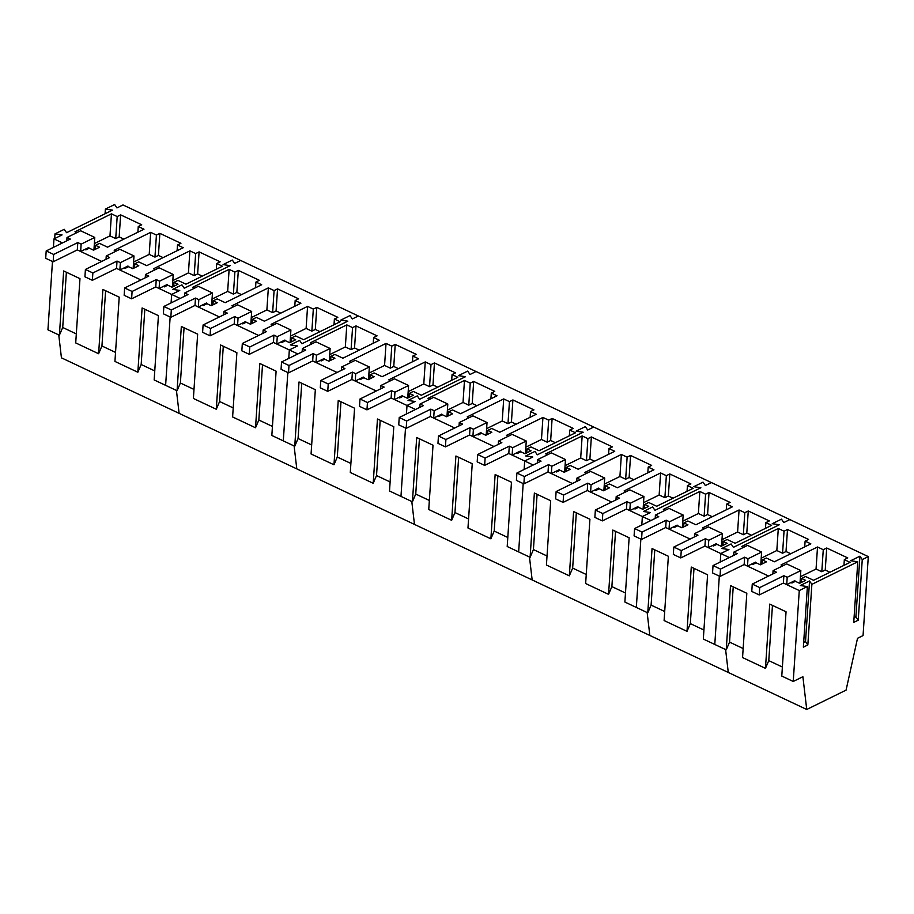 <?xml version="1.0" encoding="UTF-8"?>
<svg xmlns="http://www.w3.org/2000/svg" width="914" height="914" viewBox="0 0 914 914"><rect width="100%" height="100%" fill="white"/><g stroke="black" fill="none" stroke-linecap="round" stroke-linejoin="round"><path stroke-width="1.37" d="M868.3 556.603L862.256 559.574L859.937 556.169L850.671 560.728L857.778 561.779L811.872 584.354L809.553 580.961L800.287 585.52L807.382 586.559L799.27 590.558L793.238 681.467L802.892 676.714L806.731 709.481L846.078 690.127L857.526 638.292L863.056 635.584L868.3 556.603L789.845 519.586L783.801 522.557L781.493 519.163L772.227 523.711L779.322 524.762L733.416 547.337L731.097 543.944L721.832 548.503L728.926 549.543L720.815 553.541L720.255 562.019L720.815 553.541L704.934 546.046L708.27 547.612L716.382 543.624L716.313 544.618M806.731 709.481L728.275 672.464L725.602 649.557L728.275 672.464L61.432 357.831L58.759 334.924M743.151 648.529L729.555 642.108L726.23 649.854L714.782 644.45L719.318 576.117L714.782 644.45L703.323 639.057L707.596 574.769L691.281 567.068L687.008 631.346L664.101 620.549L668.374 556.26L652.048 548.56L647.775 612.848L651.099 605.102L654.778 549.84M799.27 590.558L783.389 583.052L786.714 584.629L794.826 580.641L794.769 581.635M768.56 576.06L744.156 564.555L747.492 566.12L755.604 562.133L755.535 563.127M729.326 557.551L720.815 553.541L728.926 549.543L721.832 548.503L731.097 543.944L733.416 547.337L779.322 524.762L772.227 523.711L781.493 519.163L783.801 522.557L789.845 519.586L711.4 482.569L705.357 485.54L703.037 482.146L693.772 486.705L700.867 487.745L654.961 510.32L652.642 506.927L643.376 511.486L650.482 512.526L642.371 516.524L641.799 525.002L642.371 516.524L626.478 509.029L629.815 510.595L637.926 506.607L637.858 507.601M782.875 565.8L781.036 564.932L817.516 546.995L823.263 549.702L826.713 548L847.781 557.94L844.33 559.642L843.953 565.366M790.953 582.549L791.947 583.018L795.397 581.327L799.613 583.315L805.634 580.356L801.612 578.459L805.565 576.517L813.586 580.299L850.077 562.35L844.33 559.642M743.653 547.303L741.802 546.423L778.294 528.486L784.041 531.194L787.491 529.492L808.559 539.431L805.108 541.134L804.72 546.858M751.719 564.041L752.725 564.509L756.175 562.818L760.391 564.806L766.412 561.847L762.39 559.951L766.343 558.008L774.364 561.79L810.844 543.841L805.108 541.134M782.384 667.037L768.777 660.616L772.456 605.365M726.23 649.854L730.503 585.577L746.818 593.277L742.556 657.554L765.464 668.363L769.725 604.085L786.051 611.786L781.778 676.063L793.238 681.467M811.872 584.354L807.839 644.964L803.36 647.169L807.382 586.559M862.256 559.574L858.235 620.183L853.745 622.388L857.778 561.779M809.553 580.961L805.52 641.571L803.669 642.485M807.839 644.964L805.52 641.571M859.937 556.169L855.915 616.79L854.064 617.704M858.235 620.183L855.915 616.79M826.713 548L825.251 570.039L829.935 572.255M801.612 578.459L801.35 582.458M817.516 546.995L816.053 569.034L800.436 576.711M823.263 549.702L821.8 571.741L816.053 569.034M821.8 571.741L825.251 570.039M784.041 531.194L782.567 553.233L786.017 551.53L790.713 553.747M787.491 529.492L786.017 551.53M762.39 559.951L762.127 563.949M778.294 528.486L776.831 550.525L761.202 558.203M782.567 553.233L776.831 550.525M765.464 668.363L768.777 660.616M729.555 642.108L733.222 586.857M759.226 594.945L783.389 583.052L783.869 575.706L759.717 587.599L759.226 594.945L751.776 591.427L752.256 584.08L759.717 587.599M752.256 584.08L776.42 572.198L773.084 570.622L786.714 563.915L800.835 570.576L787.205 577.282L786.714 584.629M787.205 577.282L783.869 575.706M773.084 570.622L772.867 573.946M800.835 570.576L800.001 583.121M720.004 576.437L744.156 564.555L744.647 557.197L720.483 569.091L720.004 576.437L712.543 572.918L713.034 565.572L720.483 569.091M713.034 565.572L737.198 553.69L733.862 552.113L747.492 545.407L761.613 552.067L747.983 558.774L747.492 566.12M747.983 558.774L744.647 557.197M733.862 552.113L733.634 555.438M761.613 552.067L760.779 564.612M680.77 557.928L704.934 546.046L705.425 538.7L681.261 550.582L680.77 557.928L673.321 554.41L673.812 547.063L681.261 550.582M673.812 547.063L697.965 535.181L694.629 533.605L708.27 526.898L722.391 533.559L708.75 540.265L708.27 547.612M708.75 540.265L705.425 538.7M694.629 533.605L694.412 536.929M722.391 533.559L721.557 546.104M642.039 532.074L634.579 528.555L658.743 516.673L655.407 515.096L669.037 508.39L683.158 515.05L669.528 521.757L666.192 520.192L642.039 532.074L641.548 539.42L665.7 527.538L669.037 529.103L677.148 525.116L677.08 526.11M666.192 520.192L665.7 527.538L690.104 539.043M634.579 528.555L634.088 535.901L641.548 539.42M669.528 521.757L669.037 529.103M655.407 515.096L655.189 518.421M683.158 515.05L682.324 527.595M602.315 520.911L626.478 509.029L626.97 501.683L602.806 513.565L602.315 520.911L594.865 517.393L595.357 510.046L602.806 513.565M595.357 510.046L619.509 498.164L616.185 496.588L629.815 489.881L643.936 496.542L630.306 503.248L629.815 510.595M630.306 503.248L626.97 501.683M616.185 496.588L615.956 499.912M643.936 496.542L643.102 509.087M563.584 495.057L556.123 491.538L580.287 479.656L576.951 478.079L590.593 471.373L604.714 478.033L591.072 484.74L587.736 483.175L563.584 495.057L563.093 502.403L587.256 490.521L590.593 492.086L598.704 488.099L598.636 489.093M587.736 483.175L587.256 490.521L611.649 502.026M556.123 491.538L555.643 498.884L563.093 502.403M591.072 484.74L590.593 492.086M576.951 478.079L576.734 481.404M604.714 478.033L603.88 490.578M524.35 476.548L516.901 473.029L541.065 461.147L537.729 459.571L551.359 452.864L565.48 459.525L551.85 466.231L548.514 464.666L524.35 476.548L523.871 483.894L548.023 472.012L551.359 473.578L559.471 469.59L559.402 470.584M548.514 464.666L548.023 472.012L572.427 483.517M516.901 473.029L516.41 480.376L523.871 483.894M551.85 466.231L551.359 473.578M537.729 459.571L537.512 462.895M565.48 459.525L564.646 472.07M485.128 458.04L477.679 454.521L501.832 442.639L498.507 441.062L512.137 434.356L526.258 441.028L512.628 447.723L509.292 446.158L485.128 458.04L484.637 465.386L508.801 453.504L512.137 455.081L520.249 451.082L520.18 452.076M509.292 446.158L508.801 453.504L524.693 460.999L524.122 469.476L524.693 460.999L532.805 457.011L524.693 460.999L533.205 465.009M477.679 454.521L477.188 461.867L484.637 465.386M512.628 447.723L512.137 455.081M498.507 441.062L498.279 444.387M526.258 441.028L525.424 453.561M445.906 439.531L438.446 436.012L462.61 424.13L459.274 422.554L472.904 415.847L487.025 422.519L473.395 429.226L470.059 427.649L445.906 439.531L445.415 446.877L469.579 434.995L472.904 436.572L481.015 432.573L480.958 433.579M470.059 427.649L469.579 434.995L493.971 446.5M438.446 436.012L437.966 443.359L445.415 446.877M473.395 429.226L472.904 436.572M459.274 422.554L459.057 425.878M487.025 422.519L486.202 435.053M406.673 421.023L399.224 417.504L423.388 405.622L420.052 404.045L433.682 397.339L447.803 404.011L434.173 410.717L430.837 409.141L406.673 421.023L406.193 428.369L430.345 416.487L433.682 418.064L441.793 414.065L441.725 415.07M430.837 409.141L430.345 416.487L454.749 428.003M399.224 417.504L398.733 424.85L406.193 428.369M434.173 410.717L433.682 418.064M420.052 404.045L419.834 407.37M447.803 404.011L446.969 416.544M367.451 402.514L360.002 398.995L384.154 387.113L380.818 385.537L394.46 378.83L408.581 385.502L394.939 392.209L391.615 390.632L367.451 402.514L366.96 409.86L391.123 397.978L394.46 399.555L402.571 395.556L402.503 396.562M391.615 390.632L391.123 397.978L407.004 405.473L406.444 413.951L407.004 405.473L415.127 401.486L407.004 405.473L415.516 409.495M360.002 398.995L359.51 406.342L366.96 409.86M394.939 392.209L394.46 399.555M380.818 385.537L380.601 388.861M408.581 385.502L407.747 398.047M328.229 384.006L320.768 380.487L344.932 368.605L341.596 367.028L355.226 360.333L369.347 366.994L355.717 373.7L352.381 372.124L328.229 384.006L327.738 391.352L351.901 379.47L355.226 381.047L363.338 377.059L363.281 378.053M352.381 372.124L351.901 379.47L376.294 390.986M320.768 380.487L320.288 387.833L327.738 391.352M355.717 373.7L355.226 381.047M341.596 367.028L341.379 370.353M369.347 366.994L368.513 379.538M288.995 365.497L281.546 361.978L305.71 350.096L302.374 348.531L316.004 341.825L330.125 348.485L316.495 355.192L313.159 353.615L288.995 365.497L288.516 372.843L312.668 360.961L316.004 362.538L324.116 358.551L324.047 359.545M313.159 353.615L312.668 360.961L337.072 372.478M281.546 361.978L281.055 369.325L288.516 372.843M316.495 355.192L316.004 362.538M302.374 348.531L302.146 351.844M330.125 348.485L329.291 361.03M249.773 346.989L242.324 343.47L266.477 331.588L263.141 330.023L276.782 323.316L290.903 329.977L277.262 336.683L273.937 335.107L249.773 346.989L249.282 354.335L273.446 342.453L276.782 344.03L284.894 340.042L284.825 341.036M273.937 335.107L273.446 342.453L289.327 349.948L288.767 358.425L289.327 349.948L297.438 345.96L289.327 349.948L297.838 353.969M242.324 343.47L241.833 350.827L249.282 354.335M277.262 336.683L276.782 344.03M263.141 330.023L262.924 333.336M290.903 329.977L290.069 342.522M210.551 328.48L203.091 324.973L227.255 313.079L223.919 311.514L237.549 304.808L251.67 311.468L238.04 318.175L234.704 316.598L210.551 328.48L210.06 335.826L234.213 323.944L237.549 325.521L245.66 321.534L245.592 322.528M234.704 316.598L234.213 323.944L258.616 335.461M203.091 324.973L202.6 332.319L210.06 335.826M238.04 318.175L237.549 325.521M223.919 311.514L223.702 314.827M251.67 311.468L250.836 324.013M171.318 309.972L163.869 306.464L188.021 294.571L184.697 293.006L198.327 286.299L212.448 292.96L198.818 299.666L195.482 298.09L171.318 309.972L170.827 317.318L194.99 305.436L198.327 307.013L206.438 303.025L206.37 304.019M195.482 298.09L194.99 305.436L219.394 316.952M163.869 306.464L163.377 313.81L170.827 317.318M198.818 299.666L198.327 307.013M184.697 293.006L184.468 296.319M212.448 292.96L211.614 305.505M132.096 291.463L124.635 287.956L148.799 276.062L145.463 274.497L159.105 267.791L173.226 274.451L159.584 281.158L156.248 279.581L132.096 291.463L131.605 298.809L155.768 286.927L159.105 288.504L167.205 284.517L167.148 285.511M156.248 279.581L155.768 286.927L171.649 294.422L171.089 302.911L171.649 294.422L179.761 290.435L171.649 294.422L180.161 298.444M124.635 287.956L124.155 295.302L131.605 298.809M159.584 281.158L159.105 288.504M145.463 274.497L145.246 277.81M173.226 274.451L172.392 286.996M92.862 272.955L85.413 269.447L109.577 257.554L106.241 255.989L119.871 249.282L133.992 255.943L120.362 262.649L117.026 261.073L92.862 272.955L92.383 280.301L116.535 268.419L119.871 269.996L127.983 266.008L127.914 267.002M117.026 261.073L116.535 268.419L140.939 279.935M85.413 269.447L84.922 276.793L92.383 280.301M120.362 262.649L119.871 269.996M106.241 255.989L106.024 259.313M133.992 255.943L133.158 268.488M53.64 254.446L46.191 250.939L70.344 239.057L67.019 237.48L80.649 230.774L94.77 237.434L81.14 244.141L77.804 242.564L53.64 254.446L53.149 261.804L77.313 249.91L80.649 251.487L88.761 247.5L88.692 248.494M77.804 242.564L77.313 249.91L101.717 261.427M46.191 250.939L45.7 258.285L53.149 261.804M81.14 244.141L80.649 251.487M67.019 237.48L66.791 240.805M94.77 237.434L93.936 249.979M647.146 612.54L649.831 635.447L647.146 612.54M647.775 612.848L636.327 607.444L640.863 539.1L636.327 607.444L624.879 602.04L629.14 537.752L612.826 530.051L608.553 594.34L585.646 583.532L589.918 519.243L573.592 511.543L569.331 575.831L546.423 565.023L550.696 500.735L534.37 493.034L530.097 557.323L507.201 546.515L511.463 482.226L495.148 474.526L490.875 538.814L467.968 528.006L472.241 463.718L455.915 456.017L451.653 520.306L428.746 509.498L433.019 445.209L416.693 437.509L412.42 501.797L389.513 490.989L393.785 426.701L377.471 419L373.198 483.289L350.291 472.481L354.563 408.192L338.237 400.492L333.976 464.78L311.068 453.972L315.33 389.684L299.015 381.983L294.742 446.272L271.835 435.464L276.108 371.175L259.793 363.475L255.52 427.763L232.613 416.955L236.886 352.667L220.56 344.966L216.287 409.255L193.391 398.447L197.653 334.158L181.338 326.458L177.065 390.746L154.158 379.938L158.43 315.65L142.104 307.949L137.843 372.238L114.936 361.43L119.208 297.153L102.882 289.441L98.609 353.729L75.713 342.921L79.975 278.644L63.66 270.944L59.387 335.221L47.939 329.817L52.475 261.484M650.882 520.534L642.371 516.524L650.482 512.526L643.376 511.486L652.642 506.927L654.961 510.32L700.867 487.745L693.772 486.705L703.037 482.146L705.357 485.54L711.4 482.569L593.712 427.044L587.679 430.014L585.36 426.621L576.094 431.18L583.189 432.219L537.283 454.806L534.964 451.402L525.699 455.96L532.805 457.011L525.699 455.96L534.964 451.402L537.283 454.806L583.189 432.219L576.094 431.18L585.36 426.621L587.679 430.014L593.712 427.044L476.034 371.518L470.002 374.489L467.682 371.095L458.417 375.654L465.512 376.694L419.606 399.281L417.287 395.876L408.021 400.435L415.127 401.486L408.021 400.435L417.287 395.876L419.606 399.281L465.512 376.694L458.417 375.654L467.682 371.095L470.002 374.489L476.034 371.518L358.357 315.993L352.313 318.963L350.005 315.57L340.739 320.129L347.834 321.168L301.928 343.755L299.609 340.362L290.344 344.909L297.438 345.96L290.344 344.909L299.609 340.362L301.928 343.755L347.834 321.168L340.739 320.129L350.005 315.57L352.313 318.963L358.357 315.993L240.679 260.467L234.635 263.449L232.327 260.044L223.062 264.603L230.157 265.654L184.251 288.23L181.932 284.837L172.666 289.395L179.761 290.435L172.666 289.395L181.932 284.837L184.251 288.23L230.157 265.654L223.062 264.603L232.327 260.044L234.635 263.449L240.679 260.467L123.002 204.953L116.958 207.924L114.65 204.519L105.384 209.078L112.479 210.129L66.573 232.704L64.254 229.311L54.989 233.87L62.083 234.909L53.972 238.908L53.412 247.386M704.42 528.795L702.58 527.915L739.06 509.978L744.807 512.685L748.258 510.983L769.325 520.923L765.875 522.625L765.498 528.349M712.497 545.532L713.491 546.001L716.942 544.31L721.157 546.298L727.178 543.339L723.168 541.442L727.11 539.5L735.142 543.282L771.622 525.333L765.875 522.625M665.198 510.286L663.358 509.406L699.838 491.469L705.585 494.177L709.036 492.475L730.103 502.414L726.653 504.117L726.276 509.841M673.264 527.024L674.269 527.504L677.72 525.801L681.935 527.789L687.956 524.83L683.935 522.934L687.888 520.991L695.908 524.773L732.4 506.824L726.653 504.117M703.929 630.02L690.333 623.611L694 568.348M664.707 611.512L651.099 605.102M748.258 510.983L746.795 533.022L751.491 535.238M723.168 541.442L722.894 545.441M739.06 509.978L737.598 532.017L721.98 539.694M744.807 512.685L743.345 534.724L737.598 532.017M743.345 534.724L746.795 533.022M705.585 494.177L704.123 516.216L707.573 514.513L712.257 516.73M709.036 492.475L707.573 514.513M683.935 522.934L683.672 526.932M699.838 491.469L698.376 513.508L682.758 521.186M704.123 516.216L698.376 513.508M687.008 631.346L690.333 623.611M625.976 491.778L624.125 490.909L660.616 472.961L666.352 475.668L669.813 473.966L690.881 483.906L687.431 485.608L687.042 491.332M634.042 508.515L635.047 508.995L638.498 507.293L642.713 509.281L648.734 506.322L644.713 504.425L648.666 502.483L656.686 506.265L693.166 488.316L687.431 485.608M547.52 454.761L545.669 453.892L582.161 435.944L587.908 438.651L591.358 436.949L612.426 446.9L608.975 448.591L608.598 454.315M555.586 471.498L556.592 471.978L560.042 470.276L564.258 472.264L570.279 469.305L566.257 467.408L570.21 465.466L578.231 469.248L614.722 451.299L608.975 448.591M586.742 473.269L584.903 472.401L621.383 454.452L627.13 457.16L630.58 455.458L651.648 465.397L648.197 467.1L647.82 472.824M594.82 490.007L595.814 490.487L599.264 488.784L603.48 490.772L609.501 487.813L605.491 485.917L609.432 483.974L617.453 487.756L653.944 469.807L648.197 467.1M523.185 483.575L518.649 551.919L523.185 483.575M529.469 557.026L532.154 579.922L529.469 557.026M608.553 594.34L611.877 586.594L625.473 593.003M569.331 575.831L572.655 568.085L586.251 574.495M530.097 557.323L533.422 549.577L547.018 555.986M669.813 473.966L668.34 496.016L673.035 498.221M644.713 504.425L644.45 508.424M660.616 472.961L659.143 495L643.525 502.677M666.352 475.668L664.889 497.707L659.143 495M664.889 497.707L668.34 496.016M587.908 438.651L586.445 460.69L589.896 458.999L594.58 461.204M591.358 436.949L589.896 458.999M566.257 467.408L565.995 471.407M582.161 435.944L580.698 457.983L565.081 465.66M586.445 460.69L580.698 457.983M627.13 457.16L625.667 479.199L629.118 477.508L633.813 479.713M630.58 455.458L629.118 477.508M605.491 485.917L605.217 489.915M621.383 454.452L619.921 476.491L604.303 484.169M625.667 479.199L619.921 476.491M533.422 549.577L537.089 494.314M572.655 568.085L576.323 512.823M611.877 586.594L615.545 531.331M508.287 436.252L506.447 435.384L542.939 417.435L548.674 420.143L552.125 418.452L573.204 428.392L569.742 430.083L569.365 435.807M516.364 452.99L517.358 453.47L520.82 451.767L525.036 453.755L531.057 450.796L527.035 448.9L530.988 446.957L539.009 450.739L575.489 432.79L569.742 430.083M429.843 399.235L427.992 398.367L464.483 380.418L470.23 383.126L473.681 381.435L494.748 391.375L491.298 393.066L490.909 398.79M437.909 415.984L438.914 416.453L442.365 414.75L446.58 416.738L452.601 413.779L448.58 411.883L452.533 409.94L460.553 413.722L497.033 395.785L491.298 393.066M469.065 417.744L467.225 416.875L503.705 398.927L509.452 401.634L512.903 399.944L533.97 409.883L530.52 411.574L530.143 417.298M477.142 434.493L478.136 434.961L481.587 433.259L485.802 435.247L491.823 432.288L487.802 430.391L491.755 428.449L499.775 432.231L536.267 414.282L530.52 411.574M405.508 428.049L400.972 496.393L405.508 428.049M411.791 501.5L414.476 524.396L411.791 501.5M490.875 538.814L494.2 531.068L507.796 537.478M451.653 520.306L454.966 512.56L468.574 518.969M412.42 501.797L415.744 494.051L429.34 500.461M552.125 418.452L550.662 440.491L555.358 442.696M527.035 448.9L526.772 452.91M542.939 417.435L541.465 439.474L525.847 447.163M548.674 420.143L547.212 442.182L541.465 439.474M547.212 442.182L550.662 440.491M470.23 383.126L468.756 405.165L472.218 403.474L476.902 405.679M473.681 381.435L472.218 403.474M448.58 411.883L448.317 415.893M464.483 380.418L463.021 402.457L447.392 410.146M468.756 405.165L463.021 402.457M509.452 401.634L507.99 423.673L511.44 421.982L516.124 424.187M512.903 399.944L511.44 421.982M487.802 430.391L487.539 434.401M503.705 398.927L502.243 420.966L486.625 428.655M507.99 423.673L502.243 420.966M415.744 494.051L419.412 438.8M454.966 512.56L458.645 457.308M494.2 531.068L497.867 475.806M390.609 380.727L388.77 379.858L425.25 361.91L430.997 364.617L434.447 362.927L455.515 372.866L452.064 374.557L451.687 380.281M398.687 397.476L399.681 397.944L403.131 396.242L407.358 398.23L413.379 395.271L409.358 393.374L413.299 391.432L421.331 395.214L457.811 377.276L452.064 374.557M312.165 343.71L310.314 342.841L346.806 324.893L352.553 327.6L356.003 325.91L377.071 335.849L373.62 337.54L373.232 343.264M320.231 360.459L321.237 360.927L324.687 359.225L328.903 361.213L334.924 358.254L330.902 356.357L334.855 354.415L342.876 358.197L379.356 340.259L373.62 337.54M351.387 362.218L349.548 361.35L386.028 343.401L391.775 346.109L395.225 344.418L416.293 354.358L412.842 356.049L412.465 361.773M359.465 378.967L360.459 379.436L363.909 377.733L368.125 379.721L374.146 376.762L370.124 374.866L374.077 372.923L382.098 376.705L418.589 358.768L412.842 356.049M287.83 372.524L283.294 440.868L287.83 372.524M294.114 445.975L296.787 468.871L294.114 445.975M373.198 483.289L376.522 475.543L390.118 481.964M333.976 464.78L337.289 457.034L350.896 463.455M294.742 446.272L298.067 438.526L311.663 444.947M434.447 362.927L432.985 384.965L437.68 387.17M409.358 393.374L409.084 397.384M425.25 361.91L423.788 383.949L408.17 391.638M430.997 364.617L429.534 386.656L423.788 383.949M429.534 386.656L432.985 384.965M352.553 327.6L351.079 349.651L354.529 347.948L359.225 350.165M356.003 325.91L354.529 347.948M330.902 356.357L330.639 360.367M346.806 324.893L345.343 346.932L329.714 354.621M351.079 349.651L345.343 346.932M391.775 346.109L390.312 368.148L393.763 366.457L398.447 368.673M395.225 344.418L393.763 366.457M370.124 374.866L369.862 378.876M386.028 343.401L384.566 365.44L368.948 373.129M390.312 368.148L384.566 365.44M298.067 438.526L301.734 383.274M337.289 457.034L340.968 401.783M376.522 475.543L380.19 420.291M272.932 325.201L271.092 324.333L307.572 306.384L313.319 309.092L316.77 307.401L337.837 317.341L334.387 319.032L334.01 324.756M281.009 341.95L282.003 342.419L285.454 340.716L289.669 342.716L295.69 339.745L291.68 337.849L295.622 335.906L303.654 339.7L340.134 321.751L334.387 319.032M194.488 288.184L192.637 287.316L229.128 269.367L234.864 272.075L238.326 270.384L259.393 280.324L255.931 282.026L255.554 287.75M202.554 304.933L203.559 305.402L207.01 303.711L211.225 305.699L217.246 302.728L213.225 300.832L217.178 298.889L225.198 302.683L261.678 284.734L255.931 282.026M233.71 306.693L231.87 305.824L268.35 287.876L274.097 290.583L277.548 288.893L298.615 298.832L295.165 300.535L294.788 306.247M241.776 323.442L242.781 323.91L246.232 322.208L250.447 324.207L256.468 321.237L252.447 319.34L256.4 317.398L264.42 321.191L300.912 303.242L295.165 300.535M170.153 316.998L165.617 385.342L170.153 316.998M176.436 390.449L179.11 413.345L176.436 390.449M255.52 427.763L258.845 420.017L272.441 426.438M216.287 409.255L219.611 401.509L233.219 407.93M177.065 390.746L180.389 383L193.985 389.421M316.77 307.401L315.307 329.44L320.003 331.656M291.68 337.849L291.406 341.859M307.572 306.384L306.11 328.423L290.492 336.112M313.319 309.092L311.857 331.142L306.11 328.423M311.857 331.142L315.307 329.44M234.864 272.075L233.401 294.125L236.852 292.423L241.547 294.639M238.326 270.384L236.852 292.423M213.225 300.832L212.962 304.842M229.128 269.367L227.655 291.406L212.037 299.095M233.401 294.125L227.655 291.406M274.097 290.583L272.635 312.634L276.085 310.931L280.769 313.148M277.548 288.893L276.085 310.931M252.447 319.34L252.184 323.35M268.35 287.876L266.888 309.915L251.27 317.604M272.635 312.634L266.888 309.915M180.389 383L184.057 327.749M219.611 401.509L223.29 346.257M258.845 420.017L262.512 364.766M62.483 242.918L53.972 238.908M155.254 269.676L153.415 268.807L189.895 250.859L195.642 253.578L199.092 251.876L220.16 261.815L216.709 263.518L216.332 269.242M163.332 286.425L164.326 286.893L167.776 285.202L171.992 287.19L178.013 284.22L174.003 282.323L177.944 280.381L185.965 284.174L222.456 266.225L216.709 263.518M76.799 232.659L74.959 231.79L111.451 213.842L117.186 216.561L120.637 214.859L141.704 224.798L138.254 226.501L137.877 232.225M84.876 249.408L85.87 249.876L89.332 248.185L93.548 250.173L99.569 247.214L95.547 245.318L99.5 243.364L107.521 247.157L144.001 229.208L138.254 226.501M116.032 251.167L114.181 250.299L150.673 232.35L156.42 235.069L159.87 233.367L180.938 243.307L177.487 245.009L177.099 250.733M124.098 267.916L125.104 268.385L128.554 266.694L132.77 268.682L138.791 265.711L134.769 263.815L138.722 261.872L146.743 265.666L183.234 247.717L177.487 245.009M137.843 372.238L141.167 364.492L154.763 370.913M98.609 353.729L101.934 345.983L115.53 352.404M59.387 335.221L62.712 327.475L76.308 333.896M105.384 209.078L105.064 213.773M54.989 233.87L54.68 238.554M199.092 251.876L197.63 273.914L202.314 276.131M174.003 282.323L173.729 286.333M189.895 250.859L188.433 272.898L172.815 280.587M195.642 253.578L194.179 275.617L188.433 272.898M194.179 275.617L197.63 273.914M117.186 216.561L115.724 238.6L119.174 236.897L123.87 239.114M120.637 214.859L119.174 236.897M95.547 245.318L95.273 249.316M111.451 213.842L109.977 235.892L94.359 243.57M115.724 238.6L109.977 235.892M156.42 235.069L154.957 257.108L158.408 255.406L163.092 257.622M159.87 233.367L158.408 255.406M134.769 263.815L134.507 267.825M150.673 232.35L149.21 254.4L133.593 262.078M154.957 257.108L149.21 254.4M62.712 327.475L66.379 272.223M101.934 345.983L105.601 290.732M141.167 364.492L144.835 309.24"/></g></svg>
